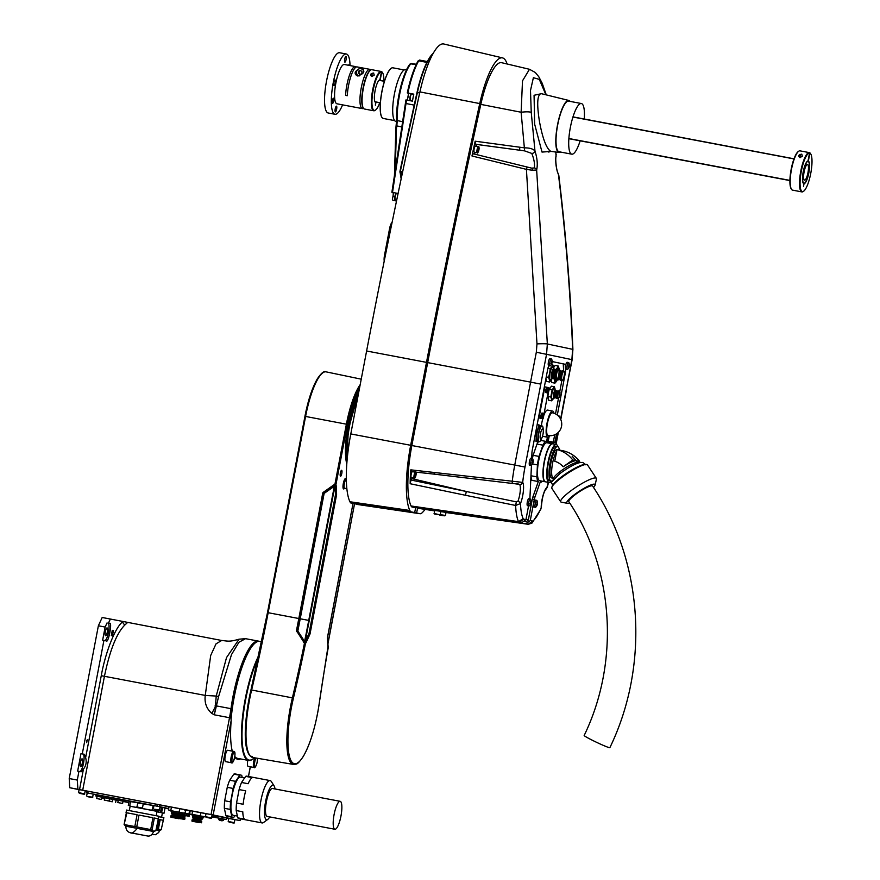 <?xml version="1.0" encoding="UTF-8"?>
<svg xmlns="http://www.w3.org/2000/svg" width="880" height="880" viewBox="0 0 880 880"><rect width="100%" height="100%" fill="white"/><g stroke="black" fill="none" stroke-linecap="round" stroke-linejoin="round"><path stroke-width="1.32" d="M211.893 816.035L217.371 817.135L217.558 816.112L212.08 815.023M223.784 819.093L226.193 819.555L226.49 817.982L217.547 816.2M191.774 814.627L189.607 813.879L190.212 810.7L206.008 813.692M172.502 816.046L172.282 814.077L180.708 815.683L171.545 813.945L171.655 812.152L170.599 810.59L168.454 809.875L169.059 806.685L185.702 809.842L185.086 813.032L182.798 812.944M240.416 818.818L240.064 820.611L228.789 818.422L228.206 821.48L234.311 822.646C234.85 823.262 233.101 823.086 229.075 822.107L233.277 822.888L228.206 821.48M211.541 817.861L212.124 814.803L206.019 813.637L205.436 816.695L211.541 817.861C212.08 818.477 210.331 818.301 206.305 817.322L210.507 818.114L205.436 816.695M84.623 793.815L85.206 790.757L79.101 789.591L78.518 792.649L84.623 793.815C85.162 794.431 83.413 794.244 79.387 793.276L83.589 794.057L78.518 792.649M185.68 809.93L188.628 810.524M189.112 810.689L184.613 809.985M187.055 814.066L189.288 814.495L189.475 810.898M169.037 806.817L159.665 804.848L159.335 806.597L86.515 792.792L93.236 794.09L92.653 797.148L87.417 796.598C91.443 797.577 93.181 797.753 92.653 797.148M86.57 792.803L86.856 791.054L88.165 791.296L87.835 793.034M157.212 806.19L157.553 804.441L88.165 791.296M157.553 804.441L159.665 804.848M86.812 791.274L85.173 790.933M79.09 789.657L69.707 787.721L69.223 778.536L77.286 780.065L77.913 789.272L79.541 789.613L83.435 769.142L81.147 771.793L78.947 771.342L77.286 780.065M228.778 818.477L226.479 818.048M240.064 820.611L240.361 818.807M257.422 641.608A59.301 14.641 -79.3 0 0 231.913 708.807A44.671 11.033 100.7 0 1 230.714 716.276L231.187 720.5L213.158 814.957L240.02 820.6M213.158 814.957L79.541 789.613M77.913 789.272L69.707 787.721M86.581 741.158L86.691 742.676L87.23 739.794L86.581 741.158M113.443 630.586L112.288 630.344L111.298 635.58L112.442 635.822L113.443 630.586L112.2 630.344M83.435 769.142C86.086 765.71 86.812 761.893 85.624 757.702L84.458 754.336L82.28 753.874L103.928 640.398L106.117 640.849C108.24 644.523 112.761 620.862 109.439 623.392L108.009 623.117A8.888 2.2 -79.3 0 1 108.559 631.961A8.888 2.2 -79.3 0 1 104.852 640.585M231.913 708.807L231 708.675A59.543 14.707 -79.3 0 1 258.467 641.113L245.553 638.671L238.942 642.257L231.495 654.599L218.592 696.586L214.291 714.813L211.805 713.394C206.525 708.785 204.336 702.79 205.26 695.42L210.683 655.501L216.029 643.852L221.672 640.475L110.385 619.047L108.405 623.172M103.928 640.398L102.641 640.156L105.138 627.055L98.373 625.779L69.223 778.536M98.373 625.779L102.179 617.496L110.385 619.047M127.435 622.611L125.18 624.69C116.831 632.676 109.923 649.88 104.434 676.313L82.709 790.229M78.947 771.342L77.66 771.089L80.993 753.632L82.28 753.874M231.517 762.751L225.588 761.629A5.775 1.43 -79.3 0 1 225.258 755.689A5.775 1.43 -79.3 0 1 227.744 750.277L233.662 751.399A5.775 1.43 -79.3 0 0 231.187 756.811A5.775 1.43 -79.3 0 0 231.517 762.751C232.243 763.763 233.277 762.003 234.641 757.493C235.312 753.181 234.993 751.146 233.662 751.399M254.793 757.834A5.775 1.43 -79.3 0 0 253.407 763.884A5.775 1.43 -79.3 0 0 254.045 767.492L248.127 766.37A5.775 1.43 -79.3 0 1 247.819 760.298M234.971 815.617L233.926 817.168A21.549 5.324 -79.3 0 1 232.826 817.377L226.908 816.255A21.549 5.324 -79.3 0 1 225.918 815.606L231.847 816.728L230.263 809.424L224.345 808.291L225.918 815.606M224.345 808.291A21.549 5.324 -79.3 0 1 224.697 800.756L230.626 801.878L233.178 788.458L227.26 787.336L224.697 800.756M227.26 787.336A21.549 5.324 -79.3 0 1 229.691 780.23L235.62 781.352L239.756 775.247L233.838 774.125L229.691 780.23M233.838 774.125A21.549 5.324 -79.3 0 1 234.927 773.905L240.856 775.027A21.549 5.324 -79.3 0 1 241.835 775.687L242.22 777.458M231.187 720.5A60.434 14.927 100.7 0 0 232.276 751.135M234.718 757.042A60.434 14.927 100.7 0 0 237.82 759.308A60.434 14.927 100.7 0 0 240.493 758.912M237.402 759.198A60.434 14.927 100.7 0 0 239.646 758.747M255.442 642.763A59.103 14.597 100.7 0 0 255.211 642.928A59.103 14.597 100.7 0 0 233.937 696.773A59.103 14.597 100.7 0 0 230.978 717.178M125.18 624.69A2.662 2.464 51.8 0 1 122.936 621.676C115.731 626.263 105.49 651.805 101.266 675.697L85.624 757.702M211.805 713.394A39.996 9.416 120 0 0 215.391 706.552L216.227 696.047L226.523 657.569L239.085 639.188C228.976 642.114 227.821 641.014 221.672 640.475M211.046 814.55L229.515 717.706L214.291 714.813L215.897 706.794M101.266 675.697L205.26 695.42A39.996 1.364 -175.9 0 0 216.227 696.047L218.592 696.586M215.149 706.189L215.974 706.519M215.138 705.276A8.888 2.288 24.7 0 0 216.26 705.881L231 708.675A44.429 10.978 100.7 0 1 229.515 717.706L231.121 718.014M105.138 627.055L107.041 622.919M105.38 631.653A4.004 0.99 100.7 0 0 105.6 635.778A4.004 0.99 100.7 0 0 107.316 632.038A4.004 0.99 100.7 0 0 107.085 627.924A4.004 0.99 100.7 0 0 105.38 631.653M80.993 753.632L83.028 754.061A8.888 2.2 -79.3 0 1 83.578 762.905A8.888 2.2 -79.3 0 1 79.871 771.529M80.399 762.586A4.004 0.99 100.7 0 0 80.619 766.722A4.004 0.99 100.7 0 0 82.335 762.971A4.004 0.99 100.7 0 0 82.115 758.857A4.004 0.99 100.7 0 0 80.399 762.586M258.225 657.932A59.103 14.597 100.7 0 0 242.187 727.848A59.103 14.597 100.7 0 0 253.088 758.857A59.103 14.597 100.7 0 0 254.375 757.757A55.825 13.783 -79.3 0 1 253.946 757.658L252.153 757.339C242.286 752.994 244.068 720.456 250.932 689.997L251.625 690.008A55.858 13.794 100.7 0 0 252.263 757.361L251.57 756.327M252.846 759.022A59.543 14.707 -79.3 0 1 252.604 759.209A59.543 14.707 -79.3 0 1 248.556 760.441A59.543 14.707 -79.3 0 1 245.256 698.918A59.543 14.707 -79.3 0 1 258.731 655.6M261.679 641.718L259.732 641.355A59.543 14.707 100.7 0 0 255.684 642.587A59.543 14.707 100.7 0 0 234.256 696.828A59.543 14.707 100.7 0 0 231.165 718.432M231.836 749.188A59.543 14.707 100.7 0 0 232.32 751.146M234.806 756.514A59.543 14.707 100.7 0 0 237.556 758.351L248.556 760.441M230.263 809.424A21.549 5.324 -79.3 0 1 230.626 801.878M232.826 817.377A21.549 5.324 -79.3 0 1 231.847 816.728M239.756 775.247A21.549 5.324 -79.3 0 1 240.856 775.027M233.178 788.458A21.549 5.324 -79.3 0 1 235.62 781.352M237.38 816.068L233.222 815.287A19.415 4.796 -79.3 0 1 232.133 795.311A19.415 4.796 -79.3 0 1 240.46 777.128L244.629 777.92M236.192 810.546L237.765 817.85L244.365 819.104A21.549 5.324 -79.3 0 1 242.792 811.789L236.192 810.546A21.549 5.324 -79.3 0 1 236.544 803L243.144 804.254A21.549 5.324 -79.3 0 1 245.707 790.834L239.107 789.58L236.544 803M239.107 789.58A21.549 5.324 -79.3 0 1 241.538 782.474L248.138 783.728A21.549 5.324 -79.3 0 1 252.285 777.623L245.685 776.369L241.538 782.474M245.685 776.369A21.549 5.324 -79.3 0 1 246.774 776.149L270.127 780.582A21.549 5.324 -79.3 0 1 271.326 781.528L274.109 785.906A17.644 4.356 -79.3 0 1 275.022 788.964M269.72 816.904A17.644 4.356 -79.3 0 1 267.751 819.423L263.571 822.481A21.549 5.324 -79.3 0 1 262.108 822.932L238.755 818.499A21.549 5.324 -79.3 0 1 237.765 817.85M262.108 822.932A21.549 5.324 -79.3 0 1 260.887 800.767A21.549 5.324 -79.3 0 1 270.127 780.582M267.751 819.423A17.644 4.356 -79.3 0 1 265.562 801.647A17.644 4.356 -79.3 0 1 274.109 785.906M340.175 801.317L272.492 788.491A14.223 3.509 100.7 0 0 266.398 801.735A14.223 3.509 100.7 0 0 267.19 816.431L334.884 829.257A14.223 3.509 100.7 0 0 340.978 815.936A14.223 3.509 100.7 0 0 340.175 801.317A14.223 3.509 100.7 0 0 334.092 814.561A14.223 3.509 100.7 0 0 334.884 829.257M182.732 812.988L187.319 813.89L185.658 815.012L181.225 814.154M181.115 814.77L185.537 815.628L185.658 815.012M180.829 815.441L185.009 816.255L185.537 815.628M179.146 816.75L184.327 817.212M179.124 816.926L184.987 818.059L184.756 819.236L180.422 818.389M180.378 818.642L184.503 819.412L180.378 818.609M187.297 813.901L184.041 812.966M182.732 812.977L188.969 813.934L189.541 810.942M189.266 814.484L187.11 814.033M185.537 815.617L189.167 816.299L185.548 815.606M187.88 816.046L188.21 814.286M189.167 816.299L189.618 813.901M178.816 818.708L170.918 817.212L178.816 818.708M179.014 818.51L180.345 818.785L180.576 817.608L170.973 815.771L170.742 816.948L179.014 818.51M172.623 815.408L179.168 816.662L179.047 817.3M172.051 815.298L179.168 816.673M171.545 813.945L172.282 814.088M171.49 813.021L181.093 814.858L182.82 812.922L170.599 810.59M171.655 812.152L181.258 813.989M174.944 811.382L182.072 812.757L174.944 811.382M169.587 810.392L168.454 809.875M183.832 813.131L185.086 813.032M179.773 808.687L179.157 811.866M171.446 807.103L170.841 810.293M199.969 822.712L192.071 821.227L199.969 822.712M200.167 822.525L201.498 822.789L201.729 821.612L192.126 819.786L191.895 820.963L200.167 822.525M193.655 820.061L193.776 819.423L200.893 820.776L201.124 819.555L201.861 819.698L193.435 818.103M193.776 819.434L200.893 820.776M193.204 819.313L193.435 818.092L201.124 819.555M192.698 817.949L192.643 817.036L202.246 818.862L203.973 816.937L191.752 814.605L192.808 816.156L202.411 817.993M206.239 817.036L191.994 814.297L203.951 816.948M190.74 814.396L189.607 813.879M200.915 812.691L200.31 815.87M192.599 811.118L191.994 814.297M220.572 820.578L220.385 820.534A4.433 4.301 101.9 0 1 219.879 820.303A4.312 0.935 -48.5 0 1 219.747 820.27A4.433 4.301 -78.1 0 0 220.385 820.534L220.572 820.567A4.433 1.1 -79.3 0 1 220.429 820.391A4.312 3.608 -12.2 0 0 220.935 820.49A4.433 1.1 100.7 0 0 221.078 820.666L221.397 820.732A4.433 4.301 -78.1 0 0 222.079 820.71A4.312 0.913 70 0 0 222.211 820.743A4.433 4.301 101.9 0 1 221.529 820.754L221.529 820.732M218.713 819.489L223.531 820.402L223.784 819.06L218.977 818.136M226.193 819.555L214.621 817.278M214.203 817.278L218.889 818.169M222.09 818.686L222.387 817.113M217.371 817.135L217.371 817.135A44.88 44.88 0 0 1 211.662 817.234M129.305 810.546L130.13 806.223L158.675 811.558M130.13 806.256L158.543 811.646L159.247 810.128M156.552 809.71L156.354 810.733L152.339 809.941L153.098 805.926L153.868 806.08M143.22 804.034L142.45 808.049L136.972 807.004L137.731 802.989L153.956 805.64M130.515 801.647L129.756 805.662L128.293 805.42L129.063 801.405L144.771 803.88M151.712 805.211L153.098 805.926M136.741 802.351L137.731 802.989M97.416 794.937L97.163 796.246L95.909 796.015L96.096 794.695L131.681 801.416M152.339 809.941L150.777 810.095M143.847 808.764L142.45 808.049M136.972 807.004L135.817 807.246M130.746 806.3L129.756 805.662M156.937 811.811L164.043 813.219L156.937 811.8M164.043 813.219L165.044 807.983L162.789 807.51L161.634 812.251L160.556 812.042L161.392 807.675L162.459 807.895M160.039 806.971L162.789 807.51M160.468 807.048L161.392 807.675M160.556 812.042L159.467 812.284M87.219 792.946L86.636 796.004M153.384 808.643L153.967 805.585L160.072 806.751L159.489 809.809L154.253 809.27C158.279 810.249 160.028 810.425 159.489 809.809M168.696 808.566L159.335 806.597M93.214 794.2L96.074 794.805M165.121 808.192L168.641 808.863M104.335 800.107L109.065 801.009L109.494 798.71L104.775 797.819M109.043 801.053L112.277 801.68L112.717 799.392L109.483 798.765M96.734 798.556L101.464 799.458L101.904 797.159L97.174 796.268M118.195 800.547L112.706 799.48M124.08 799.997L123.827 801.306L121.704 800.899L121.957 799.59M117.887 802.56L122.617 803.462L123.057 801.174L118.327 800.272M123.827 801.306L128.876 802.373M97.163 796.246L121.704 800.899M104.687 797.863L101.882 797.269M97.097 796.268L95.909 796.015M128.843 802.571L123.002 801.46M151.998 834.493L155.584 834.713L158.708 832.491L159.456 830.544L156.013 829.851M158.851 816.695L163.889 817.707L161.194 829.741L159.456 830.544M159.335 819.5L158.037 819.247L159.335 819.5L157.52 828.982L158.367 829.147L160.171 819.665L163.394 820.325M161.194 829.741L158.367 829.147M157.52 828.982L156.167 829.059M160.171 819.665L163.009 820.259M126.049 812.68L126.555 810.062L158.939 816.244L155.859 830.654L153.791 831.237L150.7 829.587L152.955 817.751L138.985 815.067L136.73 826.903L134.816 826.54L137.082 814.715L126.874 812.812L124.113 824.56L126.368 812.724M152.097 829.862L154.352 818.026L158.433 818.862M153.626 831.523L125.741 826.199L153.626 831.512C152.152 834.922 150.15 836.418 147.609 836L131.912 833.052C127.875 832.579 125.862 830.302 125.862 826.221M150.7 829.587L136.73 826.903M134.816 826.54L124.619 824.648M124.113 824.56L125.741 826.199M126.874 812.812L137.082 814.715M138.985 815.067L152.955 817.751M154.352 818.026L158.114 818.818M340.351 473.099A3.025 0.748 100.7 0 0 340.527 476.223A3.025 0.748 100.7 0 0 341.814 473.385A3.025 0.748 100.7 0 0 341.649 470.283A3.025 0.748 100.7 0 0 340.351 473.099M346.533 462.88A43.098 10.648 -79.3 0 1 358.908 391.402M361.229 379.17L326.128 371.866A47.861 11.814 100.7 0 0 305.591 416.449L268.158 612.7A443.586 109.549 -79.3 0 1 251.625 690.008L292.391 697.873A444.323 109.725 100.7 0 0 304.458 643.192L296.45 630.685A444.147 109.681 100.7 0 0 298.815 618.519L322.729 493.152A1.254 1.221 101.9 0 1 323.257 492.338L334.004 484.748L334.719 485.452L323.664 493.328L299.75 618.695A444.752 109.835 -79.3 0 1 297.385 630.883L304.678 642.246L309.023 633.468L335.489 494.714L334.95 485.793L309.254 620.499A445.654 110.055 -79.3 0 1 305.019 642.015L305.514 642.433L309.551 633.567L336.017 494.813L335.577 485.595L334.312 486.288L333.432 485.21M252.208 756.47L252.901 757.504L254.584 757.79A55.825 13.783 -79.3 0 1 254.386 757.757L293.458 764.434A55.11 13.607 -79.3 0 1 292.391 697.873L293.403 698.236A54.23 13.387 100.7 0 0 294.327 763.697A54.23 13.387 100.7 0 0 319.198 703.648A445.214 109.945 -79.3 0 1 328.207 647.779L327.481 637.329L352.99 503.624L327.426 637.956M334.004 484.748A1.32 1.287 101.9 0 1 334.884 484.44L334.752 485.749L336.039 485.089M250.965 689.975A444.466 109.769 100.7 0 0 267.509 612.59L308.737 620.4L334.312 486.288L324.137 493.416L300.223 618.783A445.049 109.912 -79.3 0 1 297.847 630.982L305.569 643.027A445.214 109.945 -79.3 0 1 293.403 698.236M322.729 493.152L324.137 493.416L323.257 492.338M296.45 630.685L297.847 630.982L296.637 631.631M303.765 642.609L305.36 642.532M309.254 620.499L308.737 620.4A445.203 109.945 100.7 0 1 304.612 641.333L303.391 641.96M304.931 642.444L304.59 643.159M335.544 484.88L334.895 484.44L335.863 485.056L335.357 485.408M543.664 416.229A4.444 4.444 0 0 1 542.674 418.044A2.486 0.616 -79.3 0 1 542.41 418.176A2.486 0.616 -79.3 0 1 542.278 415.613A2.486 0.616 -79.3 0 1 543.345 413.292A2.486 0.616 -79.3 0 1 543.532 413.512A4.444 4.444 0 0 1 543.774 415.712L543.763 415.723A4.312 4.147 -92.3 0 1 543.653 416.24L543.521 416.416A4.433 4.29 117.1 0 1 543.246 417.065L543.125 417.01A4.433 4.29 -62.9 0 0 543.4 416.35L543.092 415.954A4.312 3.08 -74.1 0 0 543.202 415.437L543.609 415.305A4.433 4.29 -62.9 0 0 543.62 414.601A4.312 0.792 -17.8 0 1 543.741 414.667A4.433 4.29 117.1 0 1 543.73 415.371L543.774 415.712M542.41 418.176L541.112 417.934A2.486 0.616 -79.3 0 1 540.969 415.371A2.486 0.616 -79.3 0 1 542.036 413.039L543.345 413.292M545.919 94.809L539.286 79.354L533.379 77.715L530.486 90.53L531.245 112.398A8.888 1.573 174.2 0 0 521.125 112.244L522.5 80.828L529.485 69.289L501.6 62.689A51.051 12.606 100.7 0 0 480.821 104.39A2256.793 557.326 100.7 0 0 427.669 362.604L411.851 445.533A62.557 15.455 100.7 0 0 411.059 505.978A20.218 4.994 100.7 0 0 412.038 507.045L434.665 510.51M529.485 69.289L535.282 72.468L538.758 76.692L542.179 83.215L546.282 94.897M507.1 63.987A55.935 13.816 100.7 0 0 502.524 57.893L443.806 44A58.652 14.487 100.7 0 0 419.936 91.905A2264.394 559.196 100.7 0 0 366.608 350.999L350.79 433.928A70.169 17.325 100.7 0 0 349.921 501.754A27.819 6.864 100.7 0 0 351.329 503.283L414.689 512.6L415.602 507.793M434.643 510.664L417.538 508.2L416.625 513.007L356.246 504.306L420.233 513.755A25.102 6.204 100.7 0 0 421.883 513.007A67.452 16.654 100.7 0 0 424.974 509.509M502.524 57.893A55.935 13.816 100.7 0 0 479.754 103.576A2261.677 558.525 100.7 0 0 426.492 362.362L410.674 445.291A67.452 16.654 100.7 0 0 409.827 510.477A25.102 6.204 100.7 0 0 411.081 511.841L414.689 512.6M417.538 508.2L434.61 510.884M416.625 513.007L420.233 513.755M531.454 465.289L529.881 498.916M528.55 505.901L525.932 519.651L521.576 522.896L412.038 507.045M440.814 511.39L521.576 522.896M475.805 144.331L475.167 141.207L519.651 147.202L519.761 150.227L475.805 144.331A4.884 1.21 100.7 0 1 476.377 146.245M519.651 147.202L524.535 147.862C529.76 147.851 533.236 148.896 534.974 151.019C537.284 158.268 537.845 164.615 536.646 170.038L532.246 170.258A2.662 1.133 -76.5 0 0 531.641 168.124L473.066 153.747L531.641 168.124L534.38 167.959C534.886 163.768 534.006 158.928 531.751 153.417L524.634 150.887L475.255 144.221M532.246 170.258L526.416 169.367A2.662 0.561 -76.2 0 1 527.527 167.134M558.789 175.263L558.459 174.625A2.662 2.211 -28 0 0 558.239 173.69L558.789 175.263C565.807 233.167 570.515 291.203 572.902 349.393L572.154 359.689L546.546 354.332L547.349 343.97L536.646 170.038A2.662 2.398 -157.2 0 0 534.38 167.959M473.968 153.934A4.884 1.21 100.7 0 0 475.222 152.361M480.821 104.39L521.125 112.244L524.634 150.887M531.245 112.398L534.974 151.019A2.662 1.947 157.6 0 1 531.751 153.417M477.268 152.746L474.309 152.185A3.113 0.77 -79.3 0 1 474.133 148.995A3.113 0.77 -79.3 0 1 475.464 146.08L478.423 146.641A3.113 0.77 -79.3 0 0 477.092 149.556A3.113 0.77 -79.3 0 0 477.268 152.746C477.466 153.615 478.027 152.669 478.929 149.908A2.662 0.66 100.7 0 0 478.379 147.444A2.662 0.66 100.7 0 0 477.51 151.976A2.662 0.66 100.7 0 0 478.918 149.908C479.083 147.103 478.918 146.014 478.423 146.641M475.167 141.207A2256.683 557.293 100.7 0 0 471.977 155.98L473.066 153.747M540.815 384.12L524.997 467.049L514.756 465.058L530.574 382.129L540.815 384.12A2243.241 553.982 100.7 0 1 546.546 354.332L536.327 352.231L536.976 343.904L526.416 169.367L471.977 155.98M411.565 471.196L410.817 469.854L522.698 482.394A2.662 2.508 146.5 0 1 519.651 484.44L512.699 483.417A2.662 0.583 97.2 0 1 512.556 483.472L518.188 483.879M524.997 467.049A49.016 12.1 100.7 0 0 522.698 482.394A13.343 3.289 -79.3 0 1 520.487 503.558A2.662 1.606 -158.2 0 0 517.891 501.38A10.681 2.64 100.7 0 0 519.651 484.44M523.16 518.639A11.341 2.805 100.7 0 0 523.633 519.167L519.211 522.401A15.345 3.784 -79.3 0 1 518.518 521.631L523.16 518.639A53.691 13.255 100.7 0 1 520.487 503.558L515.636 505.461L465.454 495.275L466.334 491.469L411.84 478.632L411.015 480.04L516.351 501.864L517.891 501.38M415.371 472.065A3.113 0.77 -79.3 0 0 414.095 475.145A3.113 0.77 -79.3 0 0 414.293 478.17L411.334 477.609A3.113 0.77 -79.3 0 1 411.059 475.057A3.113 0.77 -79.3 0 1 412.137 471.702M410.817 469.854A62.458 15.422 100.7 0 0 410.157 483.736L411.015 480.04M411.84 478.632A4.884 1.21 100.7 0 0 412.247 477.785M349.921 501.754L409.827 510.477M465.454 495.275L410.157 483.736M411.059 505.978L518.518 521.631A57.695 14.245 -79.3 0 1 515.636 505.461L516.351 501.864M531.729 458.337L531.938 452.815A4.444 1.1 -79.3 0 1 532.213 450.505L547.965 367.928L548.988 365.728M351.329 503.283L411.081 511.841M440.374 514.393L440.825 511.313L434.676 510.411L434.225 513.48L439.505 514.734C435.215 514.294 433.444 513.887 434.225 513.48M411.851 445.533L514.756 465.058A57.893 14.3 -79.3 0 0 512.237 481.459A2.662 0.583 97.2 0 0 512.556 483.472L434.522 474.177A2.662 0.616 96.3 0 1 434.137 472.362M530.266 520.564L532.565 521.048L528.209 524.293L525.844 523.787L530.266 520.564L534.303 499.4L532.312 499.169L528.297 520.19L526.141 521.774L524.986 521.598M525.844 523.787L440.792 511.555M572.154 359.689L566.247 389.466A2243.241 553.982 100.7 0 0 571.879 359.656L572.638 349.283C570.251 290.917 565.521 232.694 558.459 174.625C556.061 168.432 555.258 162.041 556.039 155.452A2.662 2.2 13.2 0 1 556.072 156.387L555.841 152.042M555.588 152.009L556.182 154.627M558.239 173.69L558.239 173.69C556.512 171.776 555.104 158.004 556.072 156.387M541.211 506.968A2.662 1.584 179.9 0 1 541.321 507.419A2.662 1.584 179.9 0 1 541.189 507.914A13.343 3.289 -79.3 0 1 546.92 487.487L545.864 489.214A2.662 2.508 -123.9 0 0 546.92 487.487A49.016 12.1 100.7 0 0 548.262 482.35M545.864 489.214L545.886 489.192C543.543 492.393 542.025 498.465 541.321 507.419L541.189 507.914A53.691 13.255 100.7 0 1 533.203 520.751L531.927 523.116L528.209 524.293L445.973 512.512M440.231 514.657L445.533 515.471L445.984 512.391L440.792 511.599M555.5 413.897L558.47 398.365A3.597 0.891 100.7 0 0 559.757 395.087A3.597 0.891 100.7 0 0 559.757 391.534A3.597 0.891 100.7 0 0 558.008 394.746A3.597 0.891 100.7 0 0 558.459 398.365L558.217 398.541A3.817 0.946 -79.3 0 1 557.964 398.618A3.817 0.946 -79.3 0 1 557.755 394.669A3.817 0.946 -79.3 0 1 559.383 391.116A3.817 0.946 -79.3 0 1 559.603 391.281A3.817 0.946 -79.3 0 1 559.669 391.435M559.768 391.545L561.869 380.545A4.884 1.21 -79.3 0 1 561.627 375.507A4.884 1.21 -79.3 0 1 563.717 370.953A4.884 1.21 -79.3 0 1 563.981 371.162A4.884 1.21 -79.3 0 1 564.058 371.305M569.25 365.618L569.36 365.596A5.764 3.223 -179.2 0 1 569.349 365.783A5.775 5.775 0 0 1 567.589 369.413A3.553 0.88 -79.3 0 1 567.27 369.545L565.818 369.27A3.553 0.88 -79.3 0 1 565.4 368.148L565.587 371.635L557.304 415.052M552.002 442.805L551.837 443.674M565.587 371.635L564.102 371.349M538.296 481.624L532.906 496.903L534.908 497.134L540.243 481.987M552.167 362.175A5.775 5.775 0 0 1 550.407 365.794A3.553 0.88 -79.3 0 1 550.088 365.937L548.625 365.662A3.553 0.88 -79.3 0 1 548.427 361.999A3.553 0.88 -79.3 0 1 549.956 358.677L551.408 358.952A3.553 0.88 -79.3 0 1 551.661 359.194A5.775 5.775 0 0 1 552.189 361.581L565.202 364.287L552.189 361.559A5.654 4.565 -21.1 0 1 552.178 361.988A5.764 3.223 -179.2 0 1 552.167 362.175A5.764 3.223 -179.2 0 1 552.068 362.626L551.98 362.989A5.764 4.554 30 0 1 551.727 363.88A5.654 3.432 -142.2 0 1 551.496 364.298A5.764 4.554 -150 0 0 551.738 363.407L551.661 363.33A5.764 3.223 -179.2 0 1 551.078 363.88A5.654 3.179 -116.5 0 0 551.089 363.231A5.764 3.223 0.8 0 0 551.672 362.681L551.76 362.318A5.764 4.554 -150 0 0 551.529 361.339A5.654 2.046 -30 0 0 551.771 360.921A5.764 4.554 30 0 1 551.991 361.9L552.178 361.988M565.202 364.287L565.4 368.082A3.553 0.88 -79.3 0 1 565.939 364.265A3.553 0.88 -79.3 0 1 567.138 362.285L568.601 362.56A3.553 0.88 -79.3 0 1 568.843 362.802A5.775 5.775 0 0 1 569.382 365.189A5.654 4.565 -21.1 0 1 569.36 365.596M534.908 497.134L534.303 499.4M532.433 458.469L530.97 458.194A3.553 0.88 100.7 0 0 529.452 461.505A3.553 0.88 100.7 0 0 529.65 465.179L531.102 465.454A3.553 0.88 -79.3 0 1 530.904 461.791A3.553 0.88 -79.3 0 1 532.433 458.469A3.553 0.88 -79.3 0 1 532.675 458.711A5.775 5.775 0 0 1 533.203 461.087A5.654 4.565 -21.1 0 1 533.192 461.505A5.764 3.223 -179.2 0 1 533.181 461.692A5.764 3.223 -179.2 0 1 533.082 462.143L532.994 462.506A5.764 4.554 30 0 1 532.752 463.397A5.654 3.432 -142.2 0 1 532.51 463.815A5.764 4.554 -150 0 0 532.752 462.924L532.675 462.847A5.764 3.223 -179.2 0 1 532.103 463.397A5.654 3.179 -116.5 0 0 532.114 462.748A5.764 3.223 0.8 0 0 532.686 462.198L532.774 461.835A5.764 4.554 -150 0 0 532.554 460.856A5.654 2.046 -30 0 0 532.785 460.438A5.764 4.554 30 0 1 533.005 461.417L533.093 461.494A5.764 3.223 0.8 0 0 533.203 460.856A5.654 4.565 -21.1 0 1 533.203 461.087M530.288 498.993L528.825 498.718A3.553 0.88 100.7 0 0 527.307 502.029A3.553 0.88 100.7 0 0 527.505 505.703L528.957 505.978A3.553 0.88 -79.3 0 1 528.759 502.326A3.553 0.88 -79.3 0 1 530.288 498.993A3.553 0.88 -79.3 0 1 530.53 499.246A5.775 5.775 0 0 1 531.058 501.622A5.654 4.565 -21.1 0 1 531.047 502.04A5.764 3.223 -179.2 0 1 531.036 502.227A5.764 3.223 -179.2 0 1 530.937 502.678L530.849 503.041A5.764 4.554 30 0 1 530.607 503.932A5.654 3.432 -142.2 0 1 530.365 504.339A5.764 4.554 -150 0 0 530.607 503.448L530.53 503.371A5.764 3.223 -179.2 0 1 529.958 503.921A5.654 3.179 -116.5 0 0 529.958 503.283A5.764 3.223 0.8 0 0 530.541 502.722L530.629 502.359A5.764 4.554 -150 0 0 530.409 501.38A5.654 2.046 -30 0 0 530.64 500.973A5.764 4.554 30 0 1 530.86 501.952L530.948 502.029A5.764 3.223 0.8 0 0 531.058 501.391A5.654 4.565 -21.1 0 1 531.058 501.622M536.723 500.346L535.271 500.071A3.553 0.88 100.7 0 0 533.753 503.382A3.553 0.88 100.7 0 0 533.94 507.056L535.403 507.331A3.553 0.88 -79.3 0 1 535.205 503.679A3.553 0.88 -79.3 0 1 536.723 500.346A3.553 0.88 -79.3 0 1 536.976 500.599A5.775 5.775 0 0 1 537.504 502.975A5.654 4.565 -21.1 0 1 537.493 503.393A5.764 3.223 -179.2 0 1 537.482 503.58A5.764 3.223 -179.2 0 1 537.383 504.031L537.295 504.394A5.764 4.554 30 0 1 537.042 505.285A5.654 3.432 -142.2 0 1 536.811 505.692A5.764 4.554 -150 0 0 537.053 504.812L536.976 504.724A5.764 3.223 -179.2 0 1 536.393 505.285A5.654 3.179 -116.5 0 0 536.404 504.636A5.764 3.223 0.8 0 0 536.987 504.075L537.075 503.712A5.764 4.554 -150 0 0 536.844 502.744A5.654 2.046 -30 0 0 537.086 502.326A5.764 4.554 30 0 1 537.306 503.305L537.383 503.382A5.764 3.223 0.8 0 0 537.493 502.744A5.654 4.565 -21.1 0 1 537.504 502.975M584.276 119.02A25.773 6.369 100.7 0 0 581.361 103.532L568.678 101.123A25.773 6.369 100.7 0 0 557.645 125.136A25.773 6.369 100.7 0 0 559.075 151.767L571.769 154.176A25.773 6.369 100.7 0 0 580.14 140.833M560.538 152.042A26.466 6.534 -79.3 0 1 559.031 152.471A26.466 6.534 -79.3 0 1 557.48 125.103A26.466 6.534 -79.3 0 1 568.887 100.463A26.466 6.534 -79.3 0 1 570.141 101.409M532.312 499.169L532.906 496.903M563.618 370.931L563.255 363.924M549.538 151.525L542.014 152.075L534.633 124.08L534.072 95.282L541.398 93.687M540.65 93.555L541.024 93.599C537.218 94.864 536.712 104.225 539.495 121.693C542.696 138.82 546.491 148.709 550.858 151.371L548.713 152.064L549.34 150.513M581.361 103.532A25.773 6.369 100.7 0 0 570.339 127.545A25.773 6.369 100.7 0 0 571.769 154.176M568.832 367.433L568.92 367.488A5.654 3.432 -142.2 0 1 568.678 367.906A5.764 4.554 -150 0 0 568.92 367.015L568.843 366.938A5.764 3.223 -179.2 0 1 568.271 367.488A5.654 3.179 -116.5 0 0 568.282 366.839A5.764 3.223 0.8 0 0 568.854 366.289L568.942 365.926A5.764 4.554 -150 0 0 568.722 364.947A5.654 2.046 -30 0 0 568.953 364.54A5.764 4.554 30 0 1 569.184 365.519L569.261 365.596A5.764 3.223 0.8 0 0 569.371 364.958A5.654 4.565 -21.1 0 1 569.382 365.189M568.92 367.015L568.293 366.839M569.349 365.783A5.764 3.223 -179.2 0 1 569.25 366.245L569.162 366.608A5.764 4.554 30 0 1 568.92 367.488M567.27 369.545A3.553 0.88 -79.3 0 1 567.072 365.893A3.553 0.88 -79.3 0 1 568.601 362.56M551.738 363.407L551.1 363.22M551.672 361.845L552.068 361.988A5.764 3.223 0.8 0 0 552.178 361.339A5.654 4.565 -21.1 0 1 552.189 361.581M550.088 365.937A3.553 0.88 -79.3 0 1 549.89 362.285A3.553 0.88 -79.3 0 1 551.408 358.952M346.544 443.575A39.996 9.878 -79.3 0 1 348.942 424.699A39.996 9.878 -79.3 0 1 353.54 406.648M392.964 67.826A25.773 6.369 100.7 0 0 392.931 67.826A25.773 6.369 100.7 0 0 392.865 67.815A25.773 6.369 100.7 0 0 381.887 91.96A25.773 6.369 100.7 0 0 383.273 118.448A25.773 6.369 100.7 0 0 383.339 118.47L394.614 120.604M383.273 118.448A25.773 6.369 100.7 0 0 383.306 118.459L383.185 118.426A25.773 6.369 -79.3 0 1 381.799 91.949A25.773 6.369 -79.3 0 1 392.788 67.804A25.773 6.369 -79.3 0 1 392.821 67.804L392.865 67.815M395.813 121.418A26.345 6.512 -79.3 0 1 395.769 121.407A26.345 6.512 -79.3 0 1 394.35 94.325A26.345 6.512 -79.3 0 1 405.581 69.63L406.593 69.773M396.506 201.069L393.063 200.255A0.891 0.858 101.9 0 1 392.425 199.221L393.008 196.152A3.553 0.88 100.7 0 0 392.821 192.478L398.101 193.457M405.416 103.334L391.919 192.291L392.513 192.401L405.999 103.51L405.394 103.301A45.782 11.308 -79.3 0 1 405.966 99.913L391.886 192.28M414.227 105.127L405.999 103.51A46.673 11.528 100.7 0 1 406.56 100.023L412.456 101.134A46.948 11.594 -79.3 0 1 413.787 94.149L407.891 93.038A46.673 11.528 100.7 0 1 418.693 60.808A0.891 0.693 -150.9 0 0 417.956 61.116L417.956 61.116A0.891 0.693 -150.9 0 0 417.879 61.38A45.782 11.308 -79.3 0 0 407.297 92.928C410.157 79.541 413.71 68.937 417.956 61.116L419.54 60.071L418.693 60.808L427.856 62.579M406.681 100.045A3.553 0.88 100.7 0 0 408.144 96.558A3.553 0.88 100.7 0 0 407.913 93.06L407.297 92.928M394.493 175.142L396.704 119.834A35.563 8.778 -79.3 0 1 409.838 64.504M411.224 63.514L416.339 64.251L410.707 63.844A0.891 0.781 -141.6 0 0 409.981 64.108L410.707 63.844A36.454 8.998 100.7 0 0 397.243 120.571L396.847 125.906L396.264 125.719M409.981 64.108L409.981 64.108C402.831 72.424 395.626 103.037 396.66 120.043A0.891 0.594 177.4 0 0 397.243 120.571L402.6 121.704M553.96 397.958L552.585 398.959A5.335 1.32 -79.3 0 1 552.222 399.069A5.335 1.32 -79.3 0 1 551.925 393.558A5.335 1.32 -79.3 0 1 554.51 388.828L555.423 390.269M555.511 390.423A3.905 0.968 100.7 0 0 555.302 390.247A3.905 0.968 100.7 0 0 553.63 393.888A3.905 0.968 100.7 0 0 553.839 397.936L554.433 398.046A3.905 0.968 100.7 0 0 554.576 398.024L555.247 397.793M556.556 390.896L556.017 390.423A3.905 0.968 100.7 0 0 555.896 390.357A3.905 0.968 100.7 0 0 554.213 393.998A3.905 0.968 100.7 0 0 554.433 398.046M556.611 390.94A3.509 0.869 100.7 0 0 556.49 390.885A3.509 0.869 100.7 0 0 554.994 394.152A3.509 0.869 100.7 0 0 555.181 397.782A3.509 0.869 100.7 0 0 555.313 397.771M557.722 391.259A3.509 0.869 100.7 0 0 557.513 391.072A3.509 0.869 100.7 0 0 556.006 394.339A3.509 0.869 100.7 0 0 556.204 397.969A3.509 0.869 100.7 0 0 556.468 397.881M557.524 391.578L557.414 391.556A3.025 0.748 100.7 0 0 556.127 394.372A3.025 0.748 100.7 0 0 556.292 397.496L556.402 397.507M559.383 391.116L558.239 390.896A3.817 0.946 100.7 0 0 556.611 394.46A3.817 0.946 100.7 0 0 556.82 398.409L557.964 398.618M553.487 398.299A6.226 1.54 -79.3 0 1 552.959 399.278A6.226 1.54 -79.3 0 1 551.452 398.97L551.628 400.84L548.735 400.29L547.899 396.451L548.328 392.876A6.226 1.54 100.7 0 0 548.042 394.812A6.226 1.54 100.7 0 0 548.02 394.977M548.768 390.984A6.226 1.54 -79.3 0 0 548.757 391.028A6.226 1.54 -79.3 0 0 548.328 392.876L549.252 389.389L551.419 386.177L554.312 386.727L552.145 389.939L550.792 397.001L551.452 398.97A6.226 1.54 100.7 0 1 551.716 393.514A6.226 1.54 -79.3 0 1 553.476 388.388A6.226 1.54 -79.3 0 1 554.983 388.696L554.312 386.727M551.628 400.84L553.806 397.628M555.148 390.577L554.983 388.696A6.226 1.54 -79.3 0 1 555.104 389.774M549.252 389.389L552.145 389.939M547.899 396.451L550.792 397.001M559.394 417.175L559.449 416.119L558.734 416.383M558.866 415.998L558.261 415.888M554.708 434.786L553.311 442.145L553.355 443.058L554.818 442.42L556.655 433.73M548.174 441.87L548.229 441.177L553.311 442.145M549.12 436.513L548.229 441.177M547.404 437.195L546.579 441.54M548.482 437.063L547.591 441.749M550.099 443.344L550.264 442.475M554.532 369.094L553.685 368.94A4.884 1.21 100.7 0 0 551.595 373.494A4.884 1.21 100.7 0 0 551.859 378.543A4.884 1.21 100.7 0 0 551.87 378.543L552.717 378.708A4.884 1.21 -79.3 0 1 552.442 373.648A4.884 1.21 -79.3 0 1 554.532 369.094A4.884 1.21 -79.3 0 1 554.609 369.127L555.412 369.501A4.664 1.155 100.7 0 0 553.344 373.846A4.664 1.155 100.7 0 0 553.674 378.653A4.664 1.155 100.7 0 0 554.356 378.015M552.024 378.576L550.77 379.478A6.226 1.54 -79.3 0 1 550.341 379.61A6.226 1.54 -79.3 0 1 550.165 372.416A6.226 1.54 -79.3 0 1 553.014 367.664L553.839 368.962M553.674 378.653L552.794 378.708A4.884 1.21 -79.3 0 1 552.717 378.708M555.819 370.337A4.664 1.155 100.7 0 0 555.412 369.501M554.851 378.092A3.905 0.968 100.7 0 1 554.708 374.088A3.905 0.968 100.7 0 1 556.303 370.447L555.203 370.216A3.905 0.968 100.7 0 0 553.531 373.857A3.905 0.968 100.7 0 0 553.74 377.905L554.851 378.114M555.962 371.151A3.333 0.825 100.7 0 0 554.851 374.121A3.333 0.825 100.7 0 0 554.796 377.311M558.338 369.82L557.205 369.6A4.884 1.21 100.7 0 0 555.104 374.154A4.884 1.21 100.7 0 0 555.379 379.203L556.523 379.423A4.884 1.21 -79.3 0 1 556.248 374.374A4.884 1.21 -79.3 0 1 558.338 369.82A4.884 1.21 -79.3 0 1 558.613 370.04A4.884 1.21 -79.3 0 1 558.69 370.183A4.884 1.21 100.7 0 1 559.064 370.062L559.911 370.227A4.884 1.21 -79.3 0 1 559.977 370.249L560.78 370.623A4.664 1.155 100.7 0 0 558.921 374M558.767 374.902A4.664 1.155 100.7 0 0 558.778 370.282A4.664 1.155 100.7 0 0 556.512 374.451A4.664 1.155 100.7 0 0 557.095 379.148A4.664 1.155 100.7 0 0 558.767 374.902M551.98 378.598A7.557 1.87 -79.3 0 1 551.199 380.116L552.222 378.114M549.373 379.731L549.582 382.008L551.199 380.116A7.557 1.87 -79.3 0 1 549.373 379.731L548.57 377.344L549.681 373.12A7.557 1.87 100.7 0 0 549.373 379.731M550.198 368.775L549.681 373.12A7.557 1.87 -79.3 0 1 551.826 366.883L550.198 368.775L547.888 368.335M552.849 364.87L551.826 366.883A7.557 1.87 -79.3 0 1 553.652 367.268L552.849 364.87L551.364 364.595M553.85 369.545L553.652 367.268A7.557 1.87 -79.3 0 1 553.817 368.929M546.26 376.904L548.57 377.344M549.582 382.008L546.491 381.425L545.908 378.73M556.886 379.302A4.884 1.21 100.7 0 0 557.238 379.665A4.884 1.21 100.7 0 0 557.238 379.676L558.085 379.83A4.884 1.21 -79.3 0 1 557.546 378.609M557.59 379.236L556.567 381.249A7.557 1.87 -79.3 0 1 554.741 380.864L554.95 383.141L556.567 381.249A7.557 1.87 -79.3 0 0 557.359 379.731L556.149 380.611A6.226 1.54 -79.3 0 1 555.72 380.743A6.226 1.54 -79.3 0 1 554.994 378.752M556.798 369.765A6.226 1.54 -79.3 0 1 558.382 368.786L559.218 370.095M558.569 375.848A4.664 1.155 100.7 0 0 559.042 379.775L558.162 379.841A4.884 1.21 -79.3 0 1 558.085 379.83M559.009 371.052A4.884 1.21 -79.3 0 1 559.911 370.227M561.187 371.459A4.664 1.155 100.7 0 0 560.78 370.623M559.042 379.775A4.664 1.155 100.7 0 0 559.735 379.148M558.899 374.99A3.905 0.968 100.7 0 0 559.119 379.027L560.219 379.236A3.905 0.968 100.7 0 1 560.076 375.21A3.905 0.968 100.7 0 1 561.671 371.569L560.571 371.349A3.905 0.968 100.7 0 0 558.899 374.99M561.33 372.284A3.333 0.825 100.7 0 0 560.219 375.243A3.333 0.825 100.7 0 0 560.164 378.444M563.717 370.953L562.573 370.733A4.884 1.21 100.7 0 0 560.483 375.287A4.884 1.21 100.7 0 0 560.747 380.336L561.891 380.556A4.884 1.21 -79.3 0 0 562.221 380.446A4.884 1.21 -79.3 0 0 562.353 380.347M564.146 376.024A4.664 1.155 100.7 0 0 564.146 371.415A4.664 1.155 100.7 0 0 561.88 375.573A4.664 1.155 100.7 0 0 562.463 380.281A4.664 1.155 100.7 0 0 564.146 376.024M553.938 378.477L554.741 380.864A7.557 1.87 100.7 0 1 554.587 378.059M556.072 370.381A7.557 1.87 -79.3 0 1 557.194 368.005L555.577 369.908M558.217 366.003L557.194 368.005A7.557 1.87 -79.3 0 1 559.02 368.39L558.217 366.003L555.126 365.42L553.696 367.532M559.229 370.667L559.02 368.39A7.557 1.87 -79.3 0 1 559.185 370.051M554.95 383.141L551.859 382.558L551.298 379.962M548.493 390.918A4.444 4.444 0 0 1 547.503 392.722A2.486 0.616 -79.3 0 1 547.239 392.865A2.486 0.616 -79.3 0 1 547.107 390.302A2.486 0.616 -79.3 0 1 548.174 387.97A2.486 0.616 -79.3 0 1 548.361 388.19A4.444 4.444 0 0 1 548.603 390.39L548.592 390.401A4.312 4.147 -92.3 0 1 548.482 390.929L548.35 391.094A4.433 4.29 117.1 0 1 548.075 391.754L547.954 391.688A4.433 4.29 -62.9 0 0 548.229 391.039L547.921 390.643A4.312 3.08 -74.1 0 0 548.031 390.115L548.438 389.994A4.433 4.29 -62.9 0 0 548.449 389.29A4.312 0.792 -17.8 0 1 548.57 389.356A4.433 4.29 117.1 0 1 548.559 390.06L548.603 390.39M548.174 387.97L546.865 387.728A2.486 0.616 100.7 0 0 545.798 390.06A2.486 0.616 100.7 0 0 545.941 392.612L547.239 392.865M548.009 390.269L548.592 390.401M548.647 389.609L548.999 387.717L544.896 386.859L538.967 417.934L543.07 418.792L543.444 416.834M543.818 414.92L548.273 391.523M538.967 417.934L543.07 418.792M538.23 440.627L537.427 440.473A7.106 1.76 -79.3 0 1 536.734 439.362A7.106 1.76 -79.3 0 1 537.427 431.354A7.106 1.76 -79.3 0 1 540.078 426.503L540.881 426.657M538.56 441.386A21.549 5.324 100.7 0 0 538.549 441.397L538.351 441.98L536.008 441.485L536.404 433.004L539.154 425.007L541.464 426.063M536.008 441.485L538.351 441.98M537.152 424.622L539.154 425.007M535.59 432.839L536.404 433.004M542.047 425.997A7.997 1.98 100.7 0 0 541.937 425.953A7.997 1.98 100.7 0 0 538.956 431.409A7.997 1.98 100.7 0 0 538.175 440.418A7.997 1.98 100.7 0 0 538.956 441.672A7.997 1.98 100.7 0 0 539.077 441.683M543.279 430.298L543.081 428.12A7.997 1.98 100.7 0 0 542.168 425.997A7.997 1.98 100.7 0 0 539.198 431.453A7.997 1.98 100.7 0 0 538.417 440.462A7.997 1.98 100.7 0 0 539.198 441.716A7.997 1.98 100.7 0 0 540.815 440.066L541.794 438.13A5.247 1.298 100.7 0 0 543.279 430.298A5.247 1.298 100.7 0 0 541.244 430.87A5.247 1.298 100.7 0 0 540.232 438.383A5.247 1.298 100.7 0 0 541.794 438.13M548.361 419.518A11.55 2.849 100.7 0 0 548.042 435.512A11.55 11.55 0 0 0 561.539 426.305A11.55 11.55 0 0 0 552.343 412.808A11.55 2.849 100.7 0 0 548.361 419.518M553.982 413.248A13.332 3.289 100.7 0 0 552.673 411.059A13.332 3.289 100.7 0 0 548.086 418.803A13.332 3.289 100.7 0 0 547.712 437.25A13.332 3.289 100.7 0 0 549.725 435.699M542.762 418.737A13.332 3.289 100.7 0 0 541.409 425.48M542.509 436.26A13.332 3.289 100.7 0 0 542.619 436.293A13.332 3.289 100.7 0 0 542.63 436.293L547.712 437.25M552.673 411.059L547.591 410.102A13.332 3.289 100.7 0 0 543.807 415.415M569.701 502.975A16.885 3.003 -33.3 0 1 567.358 503.316A16.885 3.003 -33.3 0 1 567.325 503.305A16.885 3.003 -33.3 0 1 579.326 491.194A16.885 3.003 -33.3 0 1 595.1 485.067A16.885 3.003 -33.3 0 1 593.527 487.465M567.358 503.316L561.374 502.183A21.329 3.795 -33.3 0 1 561.341 502.172A21.329 3.795 -33.3 0 1 560.703 501.798A21.329 3.795 -33.3 0 1 574.893 487.949A21.329 3.795 -33.3 0 1 595.716 477.994A21.329 3.795 -33.3 0 1 596.343 478.357A21.329 3.795 -33.3 0 1 596.431 479.127L595.1 485.067M596.343 478.357L587.455 464.849A21.329 3.795 146.7 0 0 586.828 464.475A21.329 3.795 146.7 0 0 566.005 474.43A21.329 3.795 146.7 0 0 551.815 488.29L560.703 501.798M578.16 463.089L576.257 460.713C570.834 454.817 570.823 454.806 576.213 460.702C573.903 460.647 569.558 462.671 563.156 466.774A18.381 17.809 -78.1 0 0 554.752 461.274L556.996 449.537A30.294 29.359 101.9 0 1 572.792 459.987L576.213 460.702C570.823 454.806 570.834 454.817 576.257 460.713L579.667 461.428A30.294 29.359 -78.1 0 0 563.871 450.978L556.996 449.537M556.996 449.559A14.443 3.564 100.7 0 0 550.836 463.188A14.443 3.564 100.7 0 0 551.661 477.939L553.784 478.588A14.443 2.574 146.7 0 1 563.387 469.205A14.443 2.574 146.7 0 1 577.489 462.462A14.443 2.574 146.7 0 1 577.918 462.715M563.156 466.774L572.792 459.987M579.667 461.428L577.885 462.682M553.894 478.764A17.556 4.334 -79.3 0 1 551.067 481.074A17.556 4.334 -79.3 0 1 550.099 462.935A17.556 4.334 -79.3 0 1 557.612 446.578A17.556 4.334 -79.3 0 1 559.438 450.021M557.612 446.578L555.918 446.259A17.556 4.334 100.7 0 0 548.405 462.616A17.556 4.334 100.7 0 0 549.384 480.744L551.067 481.074M551.375 481.085A19.327 4.774 -79.3 0 1 549.043 482.493A19.327 4.774 -79.3 0 1 547.976 462.517A19.327 4.774 -79.3 0 1 556.248 444.51A19.327 4.774 -79.3 0 1 557.898 446.677M556.248 444.51L552.695 443.839A19.327 4.774 100.7 0 0 544.423 461.846A19.327 4.774 100.7 0 0 545.49 481.822L549.043 482.493M538.175 441.947A21.549 5.324 100.7 0 0 536.987 444.048L533.115 455.312L539.044 456.434L542.905 445.17A21.549 5.324 -79.3 0 1 545.523 441.32L548.823 442.013A21.549 5.324 -79.3 0 1 549.252 443.19M531.014 476.509A21.549 5.324 100.7 0 0 531.938 480.348L537.856 481.47A21.549 5.324 -79.3 0 1 536.866 476.861L531.047 475.761M542.058 481.173A21.549 5.324 -79.3 0 1 541.156 482.163M531.938 480.348L537.856 481.47M536.866 476.861L537.427 464.893A21.549 5.324 -79.3 0 1 539.044 456.434M532.477 463.958L537.427 464.893M533.115 455.312A21.549 5.324 100.7 0 0 532.422 458.469M536.987 444.048L542.905 445.17M540.639 440.396L545.523 441.32M552.442 443.795L546.942 442.75A19.327 4.774 100.7 0 0 538.67 460.757A19.327 4.774 100.7 0 0 539.737 480.733L545.237 481.778A19.327 4.774 -79.3 0 1 544.17 461.802A19.327 4.774 -79.3 0 1 552.442 443.795A19.327 4.774 -79.3 0 1 552.563 443.817M546.931 452.287A18.436 4.554 100.7 0 0 544.379 461.846A18.436 4.554 100.7 0 0 543.224 471.856M592.185 485.815A14.223 2.53 146.7 0 0 578.314 492.448A14.223 2.53 146.7 0 0 568.854 501.688C613.921 568.843 620.026 661.518 584.166 735.504A14.223 0.847 -154.6 0 0 595.1 741.609A14.223 0.847 -154.6 0 0 609.4 747.681A14.223 0.847 -154.6 0 0 609.862 747.67C649.946 664.95 643.159 561.429 592.614 486.057A14.223 2.53 146.7 0 0 592.185 485.815M402.006 174.845L401.632 171.721L402.556 172.227M433.213 53.372A49.555 12.232 100.7 0 0 417.01 92.477A2255.297 556.952 100.7 0 0 399.938 171.391L401.632 171.721M419.705 92.961L417.384 92.532A2255.418 556.985 100.7 0 0 400.301 171.446L400.257 172.282L402.358 173.206M384.241 261.041A7.018 1.738 -79.3 0 1 384.549 254.991L389.543 228.8A7.018 1.738 -79.3 0 1 392.095 222.387M399.938 171.391L401.159 178.86M537.053 504.812L536.415 504.625M537.482 503.58A5.775 5.775 0 0 1 535.722 507.199A3.553 0.88 -79.3 0 1 535.403 507.331M530.607 503.448L529.98 503.272M531.036 502.227A5.775 5.775 0 0 1 529.276 505.846A3.553 0.88 -79.3 0 1 528.957 505.978M532.752 462.924L532.125 462.737M533.181 461.692A5.775 5.775 0 0 1 531.421 465.311A3.553 0.88 -79.3 0 1 531.102 465.454M363.484 108.328A19.998 4.939 -79.3 0 1 362.329 108.603A19.998 4.939 -79.3 0 1 361.229 87.945A19.998 4.939 -79.3 0 1 369.644 69.3L369.963 69.366A19.998 4.939 -79.3 0 1 370.744 69.982M369.27 71.214L369.644 69.3L356.95 66.891A19.998 4.939 100.7 0 0 348.535 85.536A19.998 4.939 100.7 0 0 347.292 95.722L345.609 95.403A19.998 4.939 -79.3 0 1 346.841 85.217A19.998 4.939 -79.3 0 1 355.399 66.583A19.998 4.939 -79.3 0 1 356.191 67.045M362.329 108.603L336.952 103.796A19.998 4.939 -79.3 0 1 335.841 83.138A19.998 4.939 -79.3 0 1 344.399 64.504L355.399 66.583M358.6 69.047L355.564 71.533C354.607 73.425 355.311 74.91 357.698 75.988C364.034 73.755 365.442 71.324 361.933 68.706L360.272 68.651M380.347 102.916L375.144 101.926A11.11 2.739 100.7 0 0 375.243 101.981L380.347 102.96L375.254 102.003M568.854 138.688L789.899 180.576L568.854 138.688M808.346 161.667L808.555 161.7A11.11 2.739 -79.3 0 1 808.72 172.898A11.11 2.739 -79.3 0 1 804.463 183.172L804.221 183.249A11.11 2.739 -79.3 0 1 804.056 183.26L803.847 183.216A11.11 2.739 -79.3 0 1 803.693 183.139L803.264 183.062A11.11 2.739 100.7 0 0 803.363 183.117L803.704 183.634A11.55 2.849 -79.3 0 1 803.231 183.183A11.55 2.849 -79.3 0 1 803.231 171.809A11.55 2.849 -79.3 0 1 807.4 161.227A11.55 2.849 -79.3 0 1 808.027 160.974L809.534 153.109A19.547 4.829 100.7 0 0 800.811 174.196A19.547 4.829 100.7 0 0 803.715 191.147A19.547 4.829 100.7 0 0 810.777 173.239A19.547 4.829 100.7 0 0 810.755 153.989A19.547 4.829 100.7 0 0 809.853 153.175L808.357 161.04A11.55 2.849 -79.3 0 1 808.819 172.92A11.55 2.849 -79.3 0 1 804.034 183.7L803.528 186.34L803.704 183.634M808.214 161.458L807.532 161.326A11.11 2.739 100.7 0 0 807.411 161.348L807.829 161.425A11.11 2.739 -79.3 0 1 808.005 161.414L808.214 161.458A11.11 2.739 -79.3 0 1 808.368 161.535L808.555 161.7M572.979 116.919L794.024 158.807L572.99 116.875M384.483 81.147L379.412 80.19A11.11 2.739 100.7 0 0 379.28 80.212L384.472 81.191M381.062 71.456L371.756 69.696A19.998 4.939 100.7 0 0 370.535 70.125A19.998 4.939 100.7 0 0 363.319 88.44A19.998 4.939 100.7 0 0 363.341 108.119A19.998 4.939 100.7 0 0 364.452 109.01L373.758 110.77A19.998 4.939 -79.3 0 1 372.57 90.486A19.998 4.939 -79.3 0 1 381.062 71.456L381.403 71.973A19.547 4.829 100.7 0 0 372.691 93.06A19.547 4.829 100.7 0 0 375.595 110.011A19.547 4.829 100.7 0 0 379.742 102.85M381.073 71.467L381.381 71.533A19.998 4.939 -79.3 0 1 382.316 72.358A19.998 4.939 -79.3 0 1 382.47 72.633M375.353 110.165A19.998 4.939 -79.3 0 1 375.111 110.352A19.998 4.939 -79.3 0 1 373.758 110.77M374.264 75.075L371.657 76.472C369.842 74.701 370.458 73.557 373.483 73.04L374.264 75.075M809.193 152.592L799.887 150.832A19.998 4.939 100.7 0 0 798.666 151.261A19.998 4.939 100.7 0 0 791.45 169.576A19.998 4.939 100.7 0 0 791.461 189.255A19.998 4.939 100.7 0 0 792.572 190.135L801.878 191.906A19.998 4.939 -79.3 0 1 800.701 171.622A19.998 4.939 -79.3 0 1 809.193 152.592L809.534 153.109M809.193 152.603L809.512 152.658A19.998 4.939 -79.3 0 1 810.447 153.494A19.998 4.939 -79.3 0 1 810.601 153.758M803.484 191.301A19.998 4.939 -79.3 0 1 803.242 191.488A19.998 4.939 -79.3 0 1 801.878 191.906M802.395 156.211L799.777 157.597C797.973 155.826 798.578 154.693 801.614 154.176L802.395 156.211M375.144 101.926A11.11 2.739 100.7 0 1 374.957 101.761L380.358 102.784M568.865 138.512L789.91 180.4M793.98 158.917L572.946 117.029M384.428 81.312L379.049 80.289A11.11 2.739 100.7 0 0 379.027 80.3M803.077 182.897L803.506 182.974A11.11 2.739 -79.3 0 1 803.341 171.776A11.11 2.739 -79.3 0 1 807.598 161.502L807.18 161.425A11.11 2.739 100.7 0 0 807.147 161.436M789.91 180.532L568.865 138.633M808.357 161.04L807.598 161.502M807.961 172.744A7.997 1.98 -79.3 0 1 804.54 180.191A7.997 1.98 -79.3 0 1 804.089 171.974A7.997 1.98 -79.3 0 1 807.521 164.483A7.997 1.98 -79.3 0 1 807.532 164.483A7.997 1.98 -79.3 0 1 807.961 172.744M369.688 70.785L369.963 69.366M349.14 65.406A2.662 0.66 100.7 0 0 348.854 64.845A2.662 0.66 100.7 0 0 348.392 65.263M336.633 109.175A2.937 0.726 100.7 0 0 336.479 106.15A2.937 0.726 100.7 0 0 335.214 108.889A2.937 0.726 100.7 0 0 335.379 111.914A2.937 0.726 100.7 0 0 336.633 109.175M335.258 83.017A2.937 0.726 100.7 0 0 335.093 79.981A2.937 0.726 100.7 0 0 333.839 82.731A2.937 0.726 100.7 0 0 334.004 85.745A2.937 0.726 100.7 0 0 335.258 83.017M346.126 59.422A2.937 0.726 100.7 0 0 345.961 56.386A2.937 0.726 100.7 0 0 344.707 59.136A2.937 0.726 100.7 0 0 344.872 62.15A2.937 0.726 100.7 0 0 346.126 59.422M333.63 100.969A2.662 0.66 100.7 0 0 333.487 98.208A2.662 0.66 100.7 0 0 332.343 100.705A2.662 0.66 100.7 0 0 332.497 103.455A2.662 0.66 100.7 0 0 333.63 100.969M342.595 104.863A30.657 7.568 -79.3 0 1 334.961 114.268A30.657 7.568 -79.3 0 1 333.267 82.588A30.657 7.568 -79.3 0 1 346.379 54.021A30.657 7.568 -79.3 0 1 350.042 65.571M334.961 114.268L328.196 112.992A30.657 7.568 -79.3 0 1 326.491 81.312A30.657 7.568 -79.3 0 1 339.614 52.745L346.379 54.021M363.187 107.855A19.547 4.829 -79.3 0 1 363.022 107.624A19.547 4.829 -79.3 0 1 363.011 88.385A19.547 4.829 -79.3 0 1 370.062 70.477A19.547 4.829 -79.3 0 1 370.293 70.323M383.878 81.037A19.547 4.829 100.7 0 0 382.635 72.864A19.547 4.829 100.7 0 0 381.722 72.05L380.226 79.904A11.55 2.849 -79.3 0 1 380.743 80.443M376.607 102.256A11.55 2.849 -79.3 0 1 375.903 102.564L375.397 105.204L375.584 102.498A11.55 2.849 -79.3 0 1 375.111 102.047A11.55 2.849 -79.3 0 1 375.1 90.673A11.55 2.849 -79.3 0 1 379.269 80.091A11.55 2.849 -79.3 0 1 379.907 79.838L381.403 71.973M791.307 188.991A19.547 4.829 -79.3 0 1 791.142 188.76A19.547 4.829 -79.3 0 1 791.131 169.51A19.547 4.829 -79.3 0 1 798.182 151.613A19.547 4.829 -79.3 0 1 798.424 151.459M363.286 69.487A3.773 3.663 -78.1 0 0 361.878 68.926M361.999 68.728A4.004 3.872 -78.1 0 0 360.767 68.695M360.987 70.785A1.782 1.727 -78.1 0 0 359.579 73.887A1.782 1.727 -78.1 0 0 360.283 74.261M360.811 70.631L359.216 71.214L359.018 72.215L358.831 73.227L360.085 74.338M359.799 74.437L361.68 73.755L362.065 71.742L360.558 70.411L358.677 71.093L358.292 73.117L359.799 74.437M363.693 71.302A3.773 3.663 -78.1 0 0 357.797 69.597A3.773 3.663 -78.1 0 0 359.073 76.032M801.911 154.264A1.87 1.804 -78.1 0 0 800.69 157.575M373.78 73.128A1.87 1.804 -78.1 0 0 372.559 76.439M248.435 776.468L250.283 766.777M108.009 623.117L109.439 623.392M83.028 754.061L84.458 754.336M101.288 797.434L104.555 798.523L101.75 797.973M104.566 798.49L101.75 797.962M101.838 797.522L104.643 798.061M104.698 797.797L104.258 800.085L109.065 801.009M107.481 800.767L112.277 801.68M97.108 796.246L96.668 798.534L101.464 799.458M110.847 801.515L112.255 801.779M118.25 800.25L117.821 802.549L122.617 803.462M255.959 758.032A4.884 1.21 100.7 0 0 254.628 766.172A4.884 1.21 100.7 0 0 257.147 762.223A4.884 1.21 100.7 0 0 257.411 758.274M234.619 757.482A4.884 1.21 100.7 0 0 233.64 752.961A4.884 1.21 100.7 0 0 232.045 761.277A4.884 1.21 100.7 0 0 234.619 757.482M249.26 754.545A54.967 13.574 -79.3 0 1 250.943 690.052L267.487 612.579L304.953 416.328A46.97 11.605 -79.3 0 1 322.399 373.175M344.498 488.202A5.313 1.309 -79.3 0 1 342.98 487.003A5.313 1.309 -79.3 0 1 344.289 480.095A5.313 1.309 -79.3 0 1 346.137 479.545M359.623 387.651A46.222 11.418 100.7 0 0 347.435 424.38L335.863 485.056M336.138 485.375L336.611 494.285L336.017 494.813L336.611 494.285M336.556 494.923L310.079 633.677L309.463 633.875L310.079 633.677M309.903 634.282L305.954 642.84L305.426 642.543L305.954 642.84M326.128 371.866C324.247 370.568 321.288 372.944 317.24 378.994C312.191 387.827 308.088 400.268 304.92 416.328L346.39 424.182A47.113 11.638 -79.3 0 1 360.195 384.637M334.895 484.44L346.39 424.182L347.435 424.38M267.509 612.59L304.953 416.328M327.8 644.556A445.654 110.055 -79.3 0 1 331.397 625.152L354.519 503.943L327.8 644.611M346.313 479.556L346.258 479.545A4.433 1.089 100.7 0 0 344.355 483.67A4.433 1.089 100.7 0 0 344.608 488.246L344.432 488.136M327.877 647.262L319.198 703.648M327.426 637.78L327.932 647.449M419.936 91.905L479.754 103.576M427.669 362.604L530.574 382.129A2252.129 556.171 -79.3 0 1 536.327 352.231M572.902 349.393L547.349 343.97A8.888 0.605 177.8 0 0 536.976 343.904M350.79 433.928L410.674 445.291M366.608 350.999L426.492 362.362M523.633 519.167L525.932 519.651M555.764 444.422L558.008 432.663M560.593 419.122L566.247 389.466M532.565 521.048A11.341 2.805 100.7 0 0 533.203 520.751M398.002 193.908L396.539 193.633A3.113 0.77 100.7 0 0 395.208 196.548A3.113 0.77 100.7 0 0 395.373 199.749L396.726 200.002M395.076 199.232A2.662 0.66 -79.3 0 1 394.889 196.493A2.662 0.66 -79.3 0 1 396.066 193.996M413.699 94.611L411.642 94.215A3.113 0.77 100.7 0 0 410.3 97.13A3.113 0.77 100.7 0 0 410.476 100.331L412.533 100.716M410.168 99.814A2.662 0.66 -79.3 0 1 409.992 97.075A2.662 0.66 -79.3 0 1 411.169 94.578M394.867 196.504L393.008 196.152M398.09 193.479L392.821 192.478M413.787 94.171L407.913 93.06M407.605 98.615A36.839 9.097 -79.3 0 1 408.331 94.787M395.89 127.985A0.891 0.858 101.9 0 1 395.901 127.897A0.891 0.891 0 0 0 395.868 127.996L394.46 175.362M401.808 126.951L396.847 125.906L396.484 128.062L395.23 170.258M395.879 127.875L396.66 120.043A0.891 0.594 177.4 0 1 396.704 119.834M419.551 60.082L427.339 61.556L419.54 60.071M416.163 64.625L410.707 63.844M553.322 443.047L548.911 442.211L553.355 443.058M548.57 390.346L548.009 390.247M585.266 464.497A19.998 3.564 146.7 0 0 567.061 472.956A19.998 3.564 146.7 0 0 552.354 486.222M556.633 451.429A14.443 3.564 100.7 0 0 551.969 467.082A14.443 3.564 100.7 0 0 553.355 478.258M526.317 521.785L525.052 521.521M528.396 519.684L526.02 519.189M358.171 395.23A48.631 12.012 100.7 0 0 346.951 461.725M346.775 464.112A47.74 11.792 -79.3 0 1 358.633 392.832M399.894 172.106A0.891 0.726 169.4 0 0 400.257 172.282L401.335 178.046M384.549 254.991L385.418 255.156M389.543 228.8L390.731 229.031M432.828 54.054A49.676 12.265 100.7 0 0 417.384 92.532L417.01 92.477M439.373 514.569C438.603 514.965 440.363 515.383 444.675 515.812L440.121 515.108L445.533 515.471M414.293 478.17C414.502 479.039 415.052 478.093 415.954 475.332A2.662 0.66 100.7 0 0 415.404 472.857A2.662 0.66 100.7 0 0 414.546 477.4A2.662 0.66 100.7 0 0 415.943 475.332C416.108 472.527 415.943 471.438 415.459 472.065M259.149 641.289L258.467 641.113M250.338 766.788L248.49 776.479M245.553 638.671L239.085 639.188M234.894 819.588L234.311 822.646M184.811 817.3L185.009 816.255M189.288 814.495L189.959 810.997M179.74 816.772L179.971 815.551M180.708 815.683L181.093 814.858M200.2 821.304L200.321 820.666M201.861 819.698L202.246 818.862M192.643 817.036L192.808 816.156M221.947 820.765A4.444 4.444 0 0 0 223.531 820.402M218.9 818.125L218.647 819.467A4.444 4.444 0 0 0 219.835 820.314M156.2 815.672L157.025 811.349M161.59 817.223L162.415 812.9M86.856 791.054L86.515 792.792M116.083 800.14L115.643 802.428M95.854 796.004L96.096 794.695M152.031 834.46L153.219 834.702L152.163 834.328M153.758 831.534L154.902 831.138M136.51 829.246C133.529 832.623 131.549 833.8 130.548 832.755L146.861 835.868M254.045 767.492C254.771 768.493 255.816 766.744 257.169 762.223L257.477 758.285M346.841 488.62L344.608 488.246M319.231 703.615C315.711 726.231 310.398 743.831 303.303 756.448C296.428 766.315 296.681 763.554 293.458 764.434M411.125 471.592L434.522 474.177M556.039 444.477L558.349 432.333M560.791 419.562L566.522 389.521M547.239 487.454L548.548 482.394M541.024 508.849L532.081 522.984M568.887 100.463L541.024 93.599M559.031 152.471L550.858 151.371M568.337 366.795L568.909 366.905M551.155 363.187L551.716 363.286M396.539 193.633C395.714 191.103 393.844 202.037 395.373 199.749M411.642 94.215C410.817 91.685 408.947 102.619 410.476 100.331M404.217 69.96L392.931 67.826M395.769 121.407L396.671 121.616M555.896 390.357L555.302 390.247M557.513 391.072L556.49 390.885M556.204 397.969L555.181 397.782M552.453 486.827C553.036 479.457 546.337 487.487 559.79 473.66C575.047 462.55 580.734 462.231 581.691 462.55C582.197 462.055 583.583 462.825 585.86 464.849M557.876 449.724L560.472 450.263M346.742 464.453L348.348 429.253L358.666 392.612M536.47 504.581L537.031 504.691M530.024 503.228L530.585 503.338M532.169 462.693L532.73 462.803M362.032 68.959L360.954 68.728"/></g></svg>
